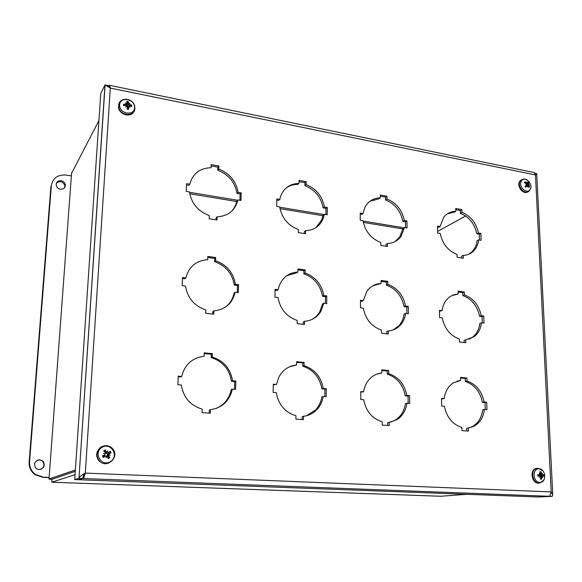 <?xml version="1.0" encoding="UTF-8"?>
<svg xmlns="http://www.w3.org/2000/svg" width="582" height="582" viewBox="0 0 582 582"><rect width="100%" height="100%" fill="white"/><g stroke="black" fill="none" stroke-linecap="round" stroke-linejoin="round"><path stroke-width="0.87" d="M84.455 473.581L82.448 478.499L78.264 479.721L74.714 479.59L100.766 93.433L104.978 84.921L110.311 88.078L109.489 85.314L108.427 86.667M108.463 86.769L108.208 85.583L104.978 84.921L78.992 477.968C80.185 476.222 82.295 474.599 85.307 473.093L551.183 491.921L549.852 496.075L538.03 496.977L79.028 479.75L83.641 478.251L85.307 473.093L110.311 88.078L535.469 174.935L536.262 174.491L535.469 174.869M84.506 473.552L83.866 474.665M83.422 475.552L83.226 478.528L549.226 496.279M82.448 478.499L78.832 478.36L74.714 479.59M538.525 496.941L552.056 496.388L552.784 495.217L551.183 491.921L535.469 174.935L534.254 172.556L109.576 85.328M549.772 496.119L538.525 496.992M549.721 496.14L552.056 496.388M535.105 173.167L536.735 173.691L536.262 174.491M108.819 86.994L108.907 85.729M189.79 184.188C192.766 173.567 199.852 168.074 211.062 167.711L211.171 164.619L218.868 166.001L218.759 169.086C229.628 173.385 236.081 181.14 238.103 192.366L241.195 192.889L240.977 200.47L237.878 199.953C235.215 210.488 228.297 216.104 217.108 216.81L216.999 219.981L209.185 218.767L209.302 215.587C198.113 211.375 191.507 203.489 189.463 191.929L186.218 191.391L186.553 183.643L189.79 184.188L188.837 185.28L186.502 184.88M216.009 219.829L216.075 217.792L217.108 216.81M237.878 199.953L236.801 200.972C235.957 205.184 234.073 208.771 231.163 211.732M239.93 200.295L240.111 193.922L237.027 193.406C235.012 182.21 228.581 174.476 217.741 170.199L217.85 167.121L211.128 165.921M241.195 192.889L240.111 193.922M238.103 192.366L237.027 193.406M218.759 169.086L217.741 170.199M218.868 166.001L217.85 167.121M185.833 277.934C188.903 266.665 196.185 260.583 207.679 259.681L207.796 256.436L215.696 257.528L215.58 260.765C226.733 264.766 233.338 272.602 235.404 284.271L238.576 284.671L238.351 292.63L235.172 292.237C232.436 303.397 225.329 309.609 213.849 310.868L213.732 314.193L205.708 313.283L205.832 309.951C194.352 306.052 187.571 298.093 185.491 286.06L182.159 285.653L182.508 277.505L185.833 277.934L184.872 278.749L182.472 278.443M212.714 314.076L212.801 311.581L213.849 310.868M235.172 292.237L234.073 292.993C232.851 299.046 229.817 303.855 224.979 307.412M237.274 292.491L237.471 285.449L234.313 285.049C232.254 273.416 225.663 265.61 214.547 261.624L214.656 258.393L207.759 257.448M238.576 284.671L237.471 285.449M235.404 284.271L234.313 285.049M215.58 260.765L214.547 261.624M215.696 257.528L214.656 258.393M440.065 226.536L443.746 217.217C446.852 213.354 450.883 211.382 455.837 211.31L455.764 208.516L461.882 209.615L461.963 212.401C470.736 216.068 476.229 222.942 478.426 233.026L480.885 233.44L481.118 240.279L478.651 239.871C478.135 244.28 476.52 247.917 473.806 250.798C470.94 253.708 467.419 255.236 463.243 255.396L463.323 258.241L457.132 257.28L457.052 254.421C448.06 250.827 442.451 243.851 440.232 233.498L437.664 233.076L437.497 226.1L440.065 226.536L438.53 227.387L437.526 227.22M461.708 257.993L461.657 256.16L463.243 255.396M478.651 239.871L477.044 240.672C476.527 245.066 474.912 248.703 472.206 251.57L468.721 254.261M479.466 240.002L479.277 234.255L476.818 233.84C474.628 223.786 469.157 216.933 460.398 213.274L460.318 210.502L455.793 209.695M480.885 233.44L479.277 234.255M478.426 233.026L476.818 233.84M461.963 212.401L460.398 213.274M461.882 209.615L460.318 210.502M455.837 211.31L454.287 212.19L447.478 213.754M362.986 213.492L365.009 207.148C368.384 201.096 373.506 198.004 380.373 197.865L380.352 194.985L386.935 196.163L386.965 199.037C396.364 202.9 402.14 210.051 404.294 220.483L406.942 220.927L407.044 227.999L404.395 227.562L401.18 236.139C397.855 240.824 393.265 243.276 387.408 243.509L387.437 246.455L380.766 245.415L380.744 242.461C371.098 238.678 365.19 231.425 363.015 220.702L360.243 220.243L360.222 213.027L362.986 213.492L361.618 214.416L360.229 214.183M385.997 246.23L385.975 244.338L387.408 243.509M404.395 227.562L402.933 228.428L399.725 236.99L394.952 241.661M405.559 227.751L405.472 221.815L402.831 221.364C400.685 210.96 394.923 203.831 385.546 199.99L385.524 197.116L380.359 196.199M406.942 220.927L405.472 221.815M404.294 220.483L402.831 221.364M386.965 199.037L385.546 199.99M386.935 196.163L385.524 197.116M380.373 197.865L378.969 198.818L369.854 201.307M279.811 199.422L280.16 197.822C283.114 188.517 289.4 183.708 299.017 183.374L299.061 180.391L306.168 181.671L306.132 184.647C316.222 188.713 322.319 196.156 324.414 206.966L327.273 207.454L327.23 214.765L324.37 214.292L323.083 218.897C319.744 226.347 313.924 230.276 305.608 230.683L305.572 233.738L298.362 232.618L298.406 229.555C288.039 225.569 281.797 218.01 279.68 206.886L276.683 206.392L276.828 198.913L279.811 199.422L278.632 200.419L276.806 200.113M304.335 233.549L304.357 231.585L305.608 230.683M324.37 214.292L323.083 215.231L321.795 219.821L315.931 227.642M325.942 214.554L325.985 208.407L323.134 207.927C321.046 197.138 314.964 189.725 304.895 185.673L304.932 182.704L299.039 181.649M327.273 207.454L325.985 208.407M324.414 206.966L323.134 207.927M306.132 184.647L304.895 185.673M306.168 181.671L304.932 182.704M299.017 183.374L297.802 184.407C293.183 184.385 289.123 185.723 285.624 188.43M278.16 289.734L279.084 286.14C282.517 277.388 288.774 272.689 297.846 272.041L297.882 268.92L305.164 269.924L305.128 273.045C315.459 276.836 321.701 284.343 323.839 295.569L326.764 295.94L326.72 303.608L323.796 303.244L321.177 310.861C317.445 317.19 311.916 320.667 304.582 321.279L304.546 324.48L297.162 323.643L297.198 320.435C286.577 316.739 280.189 309.115 278.021 297.555L274.959 297.176L275.104 289.341L278.16 289.734L276.959 290.483L275.09 290.243M303.273 324.334L303.302 321.933L304.582 321.279M323.796 303.244L322.479 303.935L319.867 311.537C317.939 314.942 315.313 317.583 311.974 319.453M325.403 303.44L325.447 296.66L322.53 296.289C320.391 285.093 314.171 277.607 303.869 273.831L303.906 270.725L297.868 269.888M326.764 295.94L325.447 296.66M323.839 295.569L322.53 296.289M305.128 273.045L303.869 273.831M305.164 269.924L303.906 270.725M297.846 272.041L296.602 272.834L286.861 275.642M363.306 300.61L366.915 291.269C370.465 286.388 375.186 283.783 381.079 283.456L381.057 280.444L387.787 281.375L387.823 284.38C397.426 287.988 403.333 295.19 405.53 306.008L408.237 306.358L408.353 313.742L405.639 313.407C404.977 318.165 403.137 322.159 400.118 325.382C396.88 328.699 392.937 330.532 388.289 330.889L388.318 333.973L381.494 333.195L381.472 330.103C371.607 326.597 365.561 319.278 363.335 308.154L360.505 307.798L360.484 300.254L363.306 300.61L361.902 301.301L360.484 301.12M386.841 333.806L386.819 331.485L388.289 330.889M405.639 313.407L404.141 314.047C403.479 318.791 401.645 322.777 398.626 325.993L393.17 329.892M406.833 313.553L406.738 307.012L404.039 306.67C401.842 295.882 395.956 288.694 386.368 285.107L386.339 282.11L381.065 281.375M408.237 306.358L406.738 307.012M405.53 306.008L404.039 306.67M387.823 284.38L386.368 285.107M387.787 281.375L386.339 282.11M381.079 283.456L372.873 285.784M442.073 310.679C442.727 305.652 444.655 301.571 447.849 298.45C450.766 295.714 454.207 294.237 458.165 294.026L458.085 291.116L464.327 291.982L464.414 294.885C473.37 298.311 478.971 305.244 481.227 315.684L483.737 316.004L483.977 323.134L481.467 322.828C480.739 328.859 478.259 333.501 474.01 336.752L465.753 339.779L465.84 342.754L459.518 342.034L459.431 339.051C450.25 335.712 444.524 328.677 442.247 317.954L439.621 317.627L439.454 310.344L442.073 310.679L439.475 311.181M464.189 342.565L464.123 340.325L465.753 339.779M481.467 322.828L479.815 323.417C479.088 329.434 476.607 334.068 472.366 337.313L468.903 339.233M482.296 322.93L482.078 316.608L479.575 316.288C477.335 305.885 471.747 298.973 462.806 295.554L462.726 292.659L458.107 292.019M483.737 316.004L482.078 316.608M481.227 315.684L479.575 316.288M464.414 294.885L462.806 295.554M464.327 291.982L462.726 292.659M458.165 294.026L451.879 295.627M181.671 376.459C184.836 364.485 192.322 357.755 204.129 356.271L204.253 352.859L212.365 353.638L212.241 357.035C223.684 360.709 230.465 368.617 232.574 380.752L235.826 381.028L235.586 389.387L232.327 389.125L231.847 391.235C228.471 401.915 221.335 408.069 210.415 409.692L210.298 413.191L202.063 412.623L202.187 409.11C190.401 405.567 183.439 397.535 181.315 385.008L177.888 384.731L178.259 376.168L181.671 376.459L180.704 376.976L178.238 376.772M209.251 413.118L209.36 410.106L210.415 409.692M232.327 389.125L231.214 389.591L230.734 391.701C228.442 399.572 223.633 405.13 216.3 408.382M234.481 389.293L234.706 381.523L231.461 381.246C229.359 369.148 222.6 361.269 211.193 357.61L211.31 354.22L204.231 353.543M235.826 381.028L234.706 381.523M232.574 380.752L231.461 381.246M212.241 357.035L211.193 357.61M212.365 353.638L211.31 354.22M276.435 384.455L278.996 376.838C283.005 369.737 288.876 365.78 296.609 364.979L296.653 361.706L304.11 362.419L304.073 365.685C314.658 369.17 321.046 376.75 323.243 388.405L326.233 388.66L326.189 396.691L323.185 396.451C322.363 401.565 320.282 405.93 316.95 409.553C313.254 413.424 308.773 415.672 303.498 416.283L303.462 419.637L295.896 419.113L295.94 415.744C285.049 412.383 278.502 404.686 276.283 392.668L273.14 392.413L273.3 384.193L276.435 384.455L273.285 384.767M302.16 419.549L302.196 416.654L303.498 416.283M323.185 396.451L321.846 396.88C321.017 401.98 318.943 406.331 315.619 409.946L306.503 415.752M324.843 396.582L324.887 389.111L321.897 388.863C319.714 377.238 313.342 369.686 302.786 366.209L302.822 362.95L296.645 362.36M326.233 388.66L324.887 389.111M323.243 388.405L321.897 388.863M304.073 365.685L302.786 366.209M304.11 362.419L302.822 362.95M296.609 364.979L289.429 366.835M363.641 391.817C364.507 386.172 366.82 381.566 370.589 378.009C373.833 375.07 377.572 373.404 381.821 373.011L381.799 369.854L388.681 370.508L388.718 373.659C398.539 376.976 404.577 384.244 406.833 395.469L409.597 395.702L409.713 403.435L406.942 403.21C405.865 410.601 402.489 416.115 396.8 419.76L389.205 422.343L389.234 425.573L382.258 425.093L382.228 421.855C372.138 418.647 365.954 411.27 363.67 399.718L360.775 399.485L360.753 391.577L363.641 391.817L360.753 392.13M387.728 425.471L387.699 422.685L389.205 422.343M406.942 403.21L405.407 403.602C404.33 410.972 400.954 416.472 395.28 420.109L390.5 422.154M408.164 403.304L408.062 396.109L405.298 395.884C403.057 384.695 397.033 377.442 387.226 374.139L387.197 371.003L381.807 370.487M409.597 395.702L408.062 396.109M406.833 395.469L405.298 395.884M388.718 373.659L387.226 374.139M388.681 370.508L387.197 371.003M381.821 373.011L376.838 374.139M444.175 398.619C445.15 391.46 448.249 386.193 453.465 382.811L460.595 380.424L460.515 377.383L466.888 377.994L466.975 381.028C476.12 384.193 481.845 391.184 484.151 401.995L486.712 402.213L486.967 409.663L484.399 409.459C483.307 417.898 479.423 423.681 472.751 426.802L468.372 427.952L468.466 431.058L462.006 430.615L461.919 427.494C452.541 424.431 446.685 417.345 444.35 406.229L441.673 406.01L441.498 398.394L444.175 398.619L441.512 398.925M466.779 430.942L466.699 428.265L468.372 427.952M484.399 409.459L482.704 409.815C481.612 418.24 477.735 424.002 471.071 427.115L468.597 427.923M485.25 409.524L485.01 402.591L482.456 402.373C480.165 391.591 474.454 384.622 465.331 381.472L465.236 378.446L460.529 377.994M486.712 402.213L485.01 402.591M484.151 401.995L482.456 402.373M466.975 381.028L465.331 381.472M466.888 377.994L465.236 378.446M460.595 380.424L456.986 381.174M127.734 103.909L129.575 105.306M128.891 103.88L129.881 103.305L128.855 104.353L128.287 101.581L126.665 101.421L127.174 103.109L126.665 103.654L125.428 102.861L126.432 103.865L125.785 104.345L123.566 104.178L124.468 105.582M128.498 107.044L127.16 108.747L128.702 109.278L128.498 106.892L129.029 106.448L130.113 107.517L129.269 106.2L129.881 105.808L131.787 106.513L131.699 104.978L129.83 104.745L129.153 104.134L127.691 106.12L126.949 104.898L128.287 101.581M123.566 104.178L123.646 105.713L125.843 105.407L126.52 105.829L125.654 107.081L126.803 106.23L127.356 106.681L127.072 109.118L128.702 109.278M130.128 105.888L131.699 104.978M127.007 103.56L126.549 104.855L126.956 104.891L128.295 103.247L126.978 104.84M119.616 105.568C119.099 96.554 134.209 98.111 134.602 107.037C135.199 116.014 120.03 114.603 119.616 105.568M129.881 103.305L129.153 104.134M133.809 111.693C130.935 117.928 119.325 114.77 118.481 107.459L119.688 102.301M126.549 105.968L126.403 106.528M126.229 104.251L125.908 105.407M126.549 104.855L126.367 105.597M127.203 108.245L127.582 108.012M128.506 106.841L127.691 106.12M528.565 186.393L529.635 186.48L528.565 184.545L528.1 184.676L528.994 182.799L526.193 184.487L526.288 185.134L524.986 186.364L525.917 187.302L527.008 185.702L527.488 185.774L527.627 186.997L527.787 185.716L529.023 187.375L529.635 186.48M528.994 182.799L528.063 181.868L527.75 182.995L526.746 183.148M527.234 182.988L526.746 181.955L527.001 182.981L524.957 181.78L524.753 182.872M525.961 187.055L525.131 186.225L525.917 187.302M530.107 189.55C526.572 194.883 517.813 186.116 521.487 180.9C525.066 175.626 533.723 184.341 530.107 189.55M528.412 183.606L525.837 184.458M524.957 181.78L524.338 182.675L525.953 183.541L526.157 184.21M528.514 184.268L529.307 184.53L528.565 184.545M527.903 191.798C523.058 195.399 515.761 185.156 520.126 180.857L521.567 179.838M528.1 184.676L525.83 185.578M525.881 186.153L525.939 185.687M107.219 452.301L107.706 450.854L107.59 452.389L107.204 452.338L106.302 451.996L105.226 449.959L105 452.381M105.313 455.961L104.113 455.99L103.349 457.459L105.728 455.808L106.273 456.092L105.997 457.692L106.943 456.099L108.303 458.645L109.838 457.692L108.594 455.837L108.783 454.149L111.082 452.701L107.983 453.611L105.393 453.131M105.007 453.975L103.465 453.451L105.007 453.975L104.68 454.891L102.432 455.91L104.796 455.771M102.432 455.91L103.349 457.459M107.546 456.535L109.838 457.692M108.521 452.534L110.158 451.166L108.521 452.534L107.59 452.389M111.082 452.701L110.158 451.166M101.966 447.383C110.951 441.833 119.47 456.128 110.464 461.621C101.479 467.302 92.836 452.84 101.966 447.383M108.856 454.506L110.231 455.088L108.761 454.884M103.465 453.451L104.745 453.851M105.226 449.959L103.683 450.904L105.24 452.651L105.102 453.596M112.755 448.868C109.474 445.39 105.669 444.743 101.348 446.94C96.132 451.297 95.608 456.113 99.784 461.373C107.423 468.917 119.856 456.761 112.755 448.868C109.438 445.397 105.611 444.757 101.275 446.954C96.052 451.312 95.557 456.121 99.784 461.373L99.507 461.475C95.288 456.223 95.783 451.421 100.999 447.063L102.803 446.227M110.231 455.088L107.321 454.993L107.983 453.611M106.237 456.303L106.644 456.186M107.204 452.338L106.222 453.152M104.309 455.219L103.887 455.604M107.044 456.106L107.321 454.993M541.849 474.185L542.409 473.413L542.046 474.41L541.442 474.294L541.849 474.185L541.034 471.74L540.234 472.671M541.034 471.74L539.849 471.733L540.358 474.134L539.143 473.392L540.052 474.395L539.812 474.868L537.673 474.694L537.79 476.185L539.74 475.923L540.205 476.432L539.449 477.466L540.402 476.658L540.816 477.269L540.402 479.182L541.595 479.182L542.031 476.665L540.103 476.578M537.673 474.694L537.79 476.185M540.613 478.353L541.595 479.182M542.533 474.919L540.278 475.458L543.646 474.737L542.533 474.919L542.046 474.41M541.646 476.651L542.569 475.938L543.755 476.214L543.646 474.737M540.278 475.458L540.249 475.836L542.526 475.938M538.903 468.743C545.843 468.728 546.898 482.514 539.921 482.442C532.923 482.493 531.912 468.59 538.903 468.743M542.198 476.447L542.715 477.487L542.031 476.665M537.353 468.35L539.303 468.765M539.267 483.053C532.006 484.711 528.973 469.667 536.298 468.452L537.15 468.35M541.442 474.294L540.031 474.606M540.227 475.465L539.223 475.007M539.689 475.923L540.249 475.836M125.814 105.415L125.414 105.087M125.661 105.429L125.275 105.386M465.665 216.009L437.62 231.432L465.636 215.987M467.004 494.307L440.639 496.257L51.783 482.231L75.049 474.665M440.77 496.25L51.776 482.223L51.987 479.284L75.274 471.34M71.564 173.4L98.933 120.525M75.369 469.965L49.019 478.993M71.608 172.789L49.004 479.146L51.965 479.255L75.274 471.296M61.117 180.696C63.394 181.198 64.806 182.515 65.344 184.647C65.46 187.79 63.831 189.317 60.47 189.23C58.229 188.75 56.825 187.469 56.243 185.382C56.068 182.173 57.698 180.609 61.117 180.696M64.718 187.615L64.871 185.556C62.747 181.278 59.902 180.529 56.345 183.301M39.794 459.758L42.908 461.039C45.549 465.498 44.261 468.357 39.045 469.609L36.215 468.583C33.181 464.094 34.374 461.148 39.794 459.758M41.067 469.288C44.341 466.99 44.807 464.312 42.457 461.257C40.864 459.918 39.059 459.635 37.044 460.406M49.135 477.415L43.49 477.204L35.487 474.497C31.283 471.304 29.311 467.055 29.558 461.752L51.347 185.622C52.824 177.968 57.778 174.455 66.203 175.073L71.375 175.924M51.347 185.622L50.903 186.531L29.144 461.97C28.896 467.251 30.868 471.485 35.058 474.679L43.039 477.371L49.121 477.596M84.201 474.483L85.045 474.519M109.263 87.191L110.274 87.402M83.641 478.259L84.514 473.544M109.263 87.293L109.285 85.365M124.031 105.648L123.981 104.374M128.557 108.914L127.123 108.783M131.212 105.087L131.306 106.317M126.825 101.923L128.185 102.076M121.071 100.701L119.041 103.487L118.75 106.964C119.994 116.72 136.464 116.844 134.791 107.183C134.231 97.463 118.19 96.306 118.684 106.091L118.481 107.459M125.785 104.345L125.225 105.48M129.83 104.745L129.073 106.441M529.256 186.313L528.856 186.975M527.969 182.297L528.689 183.054M524.608 182.799L525.102 182.137M522.374 179.423L520.73 180.522C515.987 185.265 524.804 195.996 529.227 190.881L530.66 188.415M526.885 185.84L525.342 186.487M528.703 185.251L528.027 185.673M526.375 182.915L525.633 183.352M104.018 451.268L105.364 450.453M103.698 457.125L102.869 455.735M109.467 457.328L108.136 458.165M109.736 451.523L110.565 452.905M106.302 451.996L105.087 452.476M104.68 454.891L103.865 455.611M109.154 453.604L108.026 453.596M108.594 455.837L107.474 456.375M540.016 472.126L540.911 472.162M541.406 478.782L540.503 478.811M543.224 474.817L543.326 476.105M538.015 468.277L536.96 468.386C529.627 469.601 532.668 484.653 539.936 483.002L544.024 479.866M541.362 473.581L540.554 473.632M539.565 474.897L537.906 475.283M541.638 477.276L540.802 477.356M189.506 192.293L237.565 200.252M279.724 207.236L323.999 214.562M363.066 221.036L403.973 227.809M402.86 228.922L363.328 222.397M322.988 215.74L279.978 208.647M236.692 201.503L189.747 193.762M43.039 477.371L43.49 477.204M29.558 461.752L29.144 461.97M83.743 477.182L83.27 477.88M83.743 477.196L84.339 473.915M109.86 87.722L109.278 85.569M108.87 86.252L109.278 85.576M473.806 250.798L472.206 251.57M401.18 236.139L399.725 236.99M323.083 218.897L321.795 219.821M321.177 310.861L319.867 311.537M400.118 325.382L398.626 325.993M474.01 336.752L472.366 337.313M231.847 391.235L230.734 391.701M316.95 409.553L315.619 409.946M396.8 419.76L395.28 420.109M472.751 426.802L471.071 427.115M552.711 493.718L536.757 174.134M105.095 85.001L78.992 477.968M128.498 106.892L127.16 108.528M128.978 104.258L128.6 104.731M527.387 180.1C524.935 178.63 522.716 178.769 520.73 180.522L520.126 180.857M527.008 185.702L525.262 186.393M527.598 183.104L526.208 184.094M526.841 183.083L526.07 183.636M105.728 455.808L104.658 455.764M106.943 456.099L106.259 456.07M108.783 454.149L107.234 454.527M108.478 455.371L106.957 455.742M543.064 470.94L538.11 468.27L536.298 468.452M539.645 474.905L537.906 475.319M542.569 475.938L540.183 475.829M541.893 476.658L540.86 476.614M65.344 184.647L64.871 185.556M42.908 461.039L42.457 461.257M35.487 474.497L35.058 474.679"/></g></svg>
